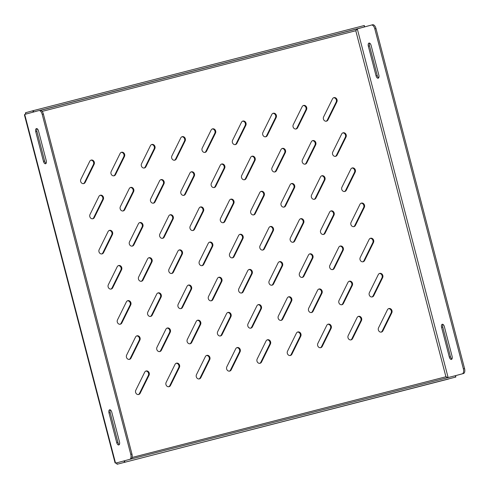 <?xml version="1.0" encoding="UTF-8"?>
<svg xmlns="http://www.w3.org/2000/svg" width="489" height="489" viewBox="0 0 489 489"><rect width="100%" height="100%" fill="white"/><g stroke="black" fill="none" stroke-linecap="round" stroke-linejoin="round"><path stroke-width="0.73" d="M326.169 121.223A2.836 2.445 74.9 0 0 327.275 120.117L336.169 102.085A2.836 2.445 74.9 0 0 336.004 99.12A2.836 2.445 74.9 0 0 333.602 97.769M295.827 129.029A2.836 2.445 74.9 0 0 296.933 127.922L305.827 109.884A2.836 2.445 74.9 0 0 305.662 106.92A2.836 2.445 74.9 0 0 303.259 105.569M265.484 136.828A2.836 2.445 74.9 0 0 266.584 135.722L275.484 117.69A2.836 2.445 74.9 0 0 275.319 114.726A2.836 2.445 74.9 0 0 272.911 113.375M235.136 144.634A2.836 2.445 74.9 0 0 236.242 143.528L245.136 125.49A2.836 2.445 74.9 0 0 244.977 122.531A2.836 2.445 74.9 0 0 242.568 121.18M204.793 152.434A2.836 2.445 74.9 0 0 205.9 151.327L214.793 133.295A2.836 2.445 74.9 0 0 214.628 130.331A2.836 2.445 74.9 0 0 212.226 128.98M174.451 160.239A2.836 2.445 74.9 0 0 175.557 159.133L184.451 141.101A2.836 2.445 74.9 0 0 184.286 138.136A2.836 2.445 74.9 0 0 181.884 136.786M144.108 168.045A2.836 2.445 74.9 0 0 145.209 166.938L154.108 148.9A2.836 2.445 74.9 0 0 153.943 145.936A2.836 2.445 74.9 0 0 151.541 144.585M113.766 175.844A2.836 2.445 74.9 0 0 114.866 174.738L123.766 156.706A2.836 2.445 74.9 0 0 123.601 153.742A2.836 2.445 74.9 0 0 121.193 152.391M83.417 183.65A2.836 2.445 74.9 0 0 84.524 182.544L93.417 164.512A2.836 2.445 74.9 0 0 93.258 161.547A2.836 2.445 74.9 0 0 90.85 160.196M335.326 156.376A2.836 2.445 74.9 0 0 336.432 155.27L345.326 137.232A2.836 2.445 74.9 0 0 345.161 134.267A2.836 2.445 74.9 0 0 342.758 132.922M304.983 164.176A2.836 2.445 74.9 0 0 306.083 163.069L314.983 145.037A2.836 2.445 74.9 0 0 314.818 142.073A2.836 2.445 74.9 0 0 312.416 140.722M274.641 171.981A2.836 2.445 74.9 0 0 275.741 170.875L284.641 152.843A2.836 2.445 74.9 0 0 284.476 149.878A2.836 2.445 74.9 0 0 282.067 148.528M244.292 179.781A2.836 2.445 74.9 0 0 245.399 178.681L254.292 160.643A2.836 2.445 74.9 0 0 254.133 157.678A2.836 2.445 74.9 0 0 251.725 156.327M213.95 187.587A2.836 2.445 74.9 0 0 215.056 186.48L223.95 168.448A2.836 2.445 74.9 0 0 223.785 165.484A2.836 2.445 74.9 0 0 221.383 164.133M183.607 195.392A2.836 2.445 74.9 0 0 184.714 194.286L193.607 176.248A2.836 2.445 74.9 0 0 193.442 173.283A2.836 2.445 74.9 0 0 191.04 171.939M153.265 203.192A2.836 2.445 74.9 0 0 154.365 202.085L163.265 184.053A2.836 2.445 74.9 0 0 163.1 181.089A2.836 2.445 74.9 0 0 160.698 179.738M122.922 210.997A2.836 2.445 74.9 0 0 124.023 209.891L132.916 191.859A2.836 2.445 74.9 0 0 132.757 188.895A2.836 2.445 74.9 0 0 130.349 187.544M92.574 218.803A2.836 2.445 74.9 0 0 93.68 217.697L102.574 199.659A2.836 2.445 74.9 0 0 102.415 196.694A2.836 2.445 74.9 0 0 100.007 195.343M344.482 191.523A2.836 2.445 74.9 0 0 345.589 190.417L354.482 172.385A2.836 2.445 74.9 0 0 354.317 169.42A2.836 2.445 74.9 0 0 351.915 168.069M314.14 199.329A2.836 2.445 74.9 0 0 315.24 198.222L324.14 180.19A2.836 2.445 74.9 0 0 323.975 177.226A2.836 2.445 74.9 0 0 321.573 175.875M283.797 207.134A2.836 2.445 74.9 0 0 284.898 206.028L293.791 187.99A2.836 2.445 74.9 0 0 293.632 185.025A2.836 2.445 74.9 0 0 291.224 183.675M253.449 214.934A2.836 2.445 74.9 0 0 254.555 213.827L263.449 195.796A2.836 2.445 74.9 0 0 263.29 192.831A2.836 2.445 74.9 0 0 260.882 191.48M223.106 222.739A2.836 2.445 74.9 0 0 224.213 221.633L233.106 203.595A2.836 2.445 74.9 0 0 232.941 200.637A2.836 2.445 74.9 0 0 230.539 199.286M192.764 230.539A2.836 2.445 74.9 0 0 193.87 229.433L202.764 211.401A2.836 2.445 74.9 0 0 202.599 208.436A2.836 2.445 74.9 0 0 200.197 207.085M162.421 238.345A2.836 2.445 74.9 0 0 163.522 237.238L172.421 219.206A2.836 2.445 74.9 0 0 172.256 216.242A2.836 2.445 74.9 0 0 169.848 214.891M132.079 246.15A2.836 2.445 74.9 0 0 133.179 245.044L142.073 227.006A2.836 2.445 74.9 0 0 141.914 224.041A2.836 2.445 74.9 0 0 139.506 222.697M101.73 253.95A2.836 2.445 74.9 0 0 102.837 252.844L111.73 234.812A2.836 2.445 74.9 0 0 111.571 231.847A2.836 2.445 74.9 0 0 109.163 230.496M353.639 226.676A2.836 2.445 74.9 0 0 354.745 225.57L363.639 207.538A2.836 2.445 74.9 0 0 363.474 204.573A2.836 2.445 74.9 0 0 361.071 203.222M323.296 234.482A2.836 2.445 74.9 0 0 324.396 233.375L333.296 215.337A2.836 2.445 74.9 0 0 333.131 212.373A2.836 2.445 74.9 0 0 330.723 211.028M292.954 242.281A2.836 2.445 74.9 0 0 294.054 241.175L302.948 223.143A2.836 2.445 74.9 0 0 302.789 220.178A2.836 2.445 74.9 0 0 300.38 218.827M262.605 250.087A2.836 2.445 74.9 0 0 263.712 248.98L272.605 230.949A2.836 2.445 74.9 0 0 272.446 227.984A2.836 2.445 74.9 0 0 270.038 226.633M232.263 257.886A2.836 2.445 74.9 0 0 233.369 256.786L242.263 238.748A2.836 2.445 74.9 0 0 242.098 235.784A2.836 2.445 74.9 0 0 239.696 234.433M201.92 265.692A2.836 2.445 74.9 0 0 203.027 264.586L211.92 246.554A2.836 2.445 74.9 0 0 211.755 243.589A2.836 2.445 74.9 0 0 209.353 242.238M171.578 273.498A2.836 2.445 74.9 0 0 172.678 272.391L181.578 254.353A2.836 2.445 74.9 0 0 181.413 251.389A2.836 2.445 74.9 0 0 179.005 250.044M141.229 281.297A2.836 2.445 74.9 0 0 142.336 280.191L151.229 262.159A2.836 2.445 74.9 0 0 151.07 259.194A2.836 2.445 74.9 0 0 148.662 257.844M110.887 289.103A2.836 2.445 74.9 0 0 111.993 287.997L120.887 269.965A2.836 2.445 74.9 0 0 120.722 267A2.836 2.445 74.9 0 0 118.32 265.649M362.795 261.829A2.836 2.445 74.9 0 0 363.902 260.723L372.795 242.685A2.836 2.445 74.9 0 0 372.63 239.726A2.836 2.445 74.9 0 0 370.228 238.375M332.453 269.628A2.836 2.445 74.9 0 0 333.553 268.522L342.453 250.49A2.836 2.445 74.9 0 0 342.288 247.526A2.836 2.445 74.9 0 0 339.879 246.175M302.104 277.434A2.836 2.445 74.9 0 0 303.211 276.328L312.104 258.296A2.836 2.445 74.9 0 0 311.945 255.331A2.836 2.445 74.9 0 0 309.537 253.98M271.762 285.24A2.836 2.445 74.9 0 0 272.868 284.133L281.762 266.095A2.836 2.445 74.9 0 0 281.597 263.131A2.836 2.445 74.9 0 0 279.195 261.78M241.419 293.039A2.836 2.445 74.9 0 0 242.526 291.933L251.419 273.901A2.836 2.445 74.9 0 0 251.254 270.937A2.836 2.445 74.9 0 0 248.852 269.586M211.077 300.845A2.836 2.445 74.9 0 0 212.177 299.739L221.077 281.701A2.836 2.445 74.9 0 0 220.912 278.742A2.836 2.445 74.9 0 0 218.51 277.391M180.734 308.645A2.836 2.445 74.9 0 0 181.835 307.538L190.734 289.506A2.836 2.445 74.9 0 0 190.569 286.542A2.836 2.445 74.9 0 0 188.161 285.191M150.386 316.45A2.836 2.445 74.9 0 0 151.492 315.344L160.386 297.312A2.836 2.445 74.9 0 0 160.227 294.347A2.836 2.445 74.9 0 0 157.819 292.997M120.043 324.256A2.836 2.445 74.9 0 0 121.15 323.15L130.043 305.112A2.836 2.445 74.9 0 0 129.878 302.147A2.836 2.445 74.9 0 0 127.476 300.802M371.952 296.976A2.836 2.445 74.9 0 0 373.052 295.876L381.952 277.838A2.836 2.445 74.9 0 0 381.787 274.873A2.836 2.445 74.9 0 0 379.385 273.522M341.609 304.781A2.836 2.445 74.9 0 0 342.71 303.675L351.609 285.643A2.836 2.445 74.9 0 0 351.444 282.679A2.836 2.445 74.9 0 0 349.036 281.328M311.261 312.587A2.836 2.445 74.9 0 0 312.367 311.481L321.261 293.443A2.836 2.445 74.9 0 0 321.102 290.478A2.836 2.445 74.9 0 0 318.694 289.133M280.918 320.387A2.836 2.445 74.9 0 0 282.025 319.28L290.918 301.248A2.836 2.445 74.9 0 0 290.753 298.284A2.836 2.445 74.9 0 0 288.351 296.933M250.576 328.192A2.836 2.445 74.9 0 0 251.682 327.086L260.576 309.054A2.836 2.445 74.9 0 0 260.411 306.09A2.836 2.445 74.9 0 0 258.009 304.739M220.233 335.992A2.836 2.445 74.9 0 0 221.334 334.892L230.233 316.854A2.836 2.445 74.9 0 0 230.068 313.889A2.836 2.445 74.9 0 0 227.666 312.538M189.891 343.798A2.836 2.445 74.9 0 0 190.991 342.691L199.885 324.659A2.836 2.445 74.9 0 0 199.726 321.695A2.836 2.445 74.9 0 0 197.318 320.344M159.542 351.603A2.836 2.445 74.9 0 0 160.649 350.497L169.542 332.459A2.836 2.445 74.9 0 0 169.383 329.5A2.836 2.445 74.9 0 0 166.975 328.15M129.2 359.403A2.836 2.445 74.9 0 0 130.306 358.296L139.2 340.265A2.836 2.445 74.9 0 0 139.035 337.3A2.836 2.445 74.9 0 0 136.633 335.949M381.108 332.129A2.836 2.445 74.9 0 0 382.209 331.022L391.108 312.991A2.836 2.445 74.9 0 0 390.943 310.026A2.836 2.445 74.9 0 0 388.541 308.675M350.766 339.934A2.836 2.445 74.9 0 0 351.866 338.828L360.76 320.79A2.836 2.445 74.9 0 0 360.601 317.832A2.836 2.445 74.9 0 0 358.192 316.481M320.417 347.734A2.836 2.445 74.9 0 0 321.524 346.628L330.417 328.596A2.836 2.445 74.9 0 0 330.258 325.631A2.836 2.445 74.9 0 0 327.85 324.28M290.075 355.54A2.836 2.445 74.9 0 0 291.181 354.433L300.075 336.401A2.836 2.445 74.9 0 0 299.91 333.437A2.836 2.445 74.9 0 0 297.508 332.086M259.732 363.345A2.836 2.445 74.9 0 0 260.839 362.239L269.732 344.201A2.836 2.445 74.9 0 0 269.567 341.236A2.836 2.445 74.9 0 0 267.165 339.886M229.39 371.145A2.836 2.445 74.9 0 0 230.49 370.039L239.39 352.007A2.836 2.445 74.9 0 0 239.225 349.042A2.836 2.445 74.9 0 0 236.817 347.691M199.047 378.951A2.836 2.445 74.9 0 0 200.148 377.844L209.041 359.812A2.836 2.445 74.9 0 0 208.882 356.848A2.836 2.445 74.9 0 0 206.474 355.497M168.699 386.75A2.836 2.445 74.9 0 0 169.805 385.65L178.699 367.612A2.836 2.445 74.9 0 0 178.54 364.647A2.836 2.445 74.9 0 0 176.132 363.296M138.356 394.556A2.836 2.445 74.9 0 0 139.463 393.449L148.356 375.418A2.836 2.445 74.9 0 0 148.191 372.453A2.836 2.445 74.9 0 0 145.789 371.102M327.275 120.117L327.966 119.927A2.836 2.445 -105.1 0 1 326.524 121.156A2.836 2.445 -105.1 0 1 323.877 120.043A2.836 2.445 -105.1 0 1 323.602 116.908L332.496 98.876A2.836 2.445 -105.1 0 1 333.938 97.647A2.836 2.445 -105.1 0 1 336.585 98.76A2.836 2.445 -105.1 0 1 336.86 101.895L336.169 102.085M327.966 119.927L336.86 101.895M296.933 127.922L297.624 127.733A2.836 2.445 -105.1 0 1 296.181 128.962A2.836 2.445 -105.1 0 1 293.534 127.849A2.836 2.445 -105.1 0 1 293.259 124.713L302.153 106.675A2.836 2.445 -105.1 0 1 303.596 105.447A2.836 2.445 -105.1 0 1 306.242 106.559A2.836 2.445 -105.1 0 1 306.517 109.701L305.827 109.884M297.624 127.733L306.517 109.701M266.584 135.722L267.281 135.539A2.836 2.445 -105.1 0 1 265.839 136.767A2.836 2.445 -105.1 0 1 263.186 135.655A2.836 2.445 -105.1 0 1 262.917 132.513L271.811 114.481A2.836 2.445 -105.1 0 1 273.253 113.252A2.836 2.445 -105.1 0 1 275.9 114.365A2.836 2.445 -105.1 0 1 276.175 117.501L275.484 117.69M267.281 135.539L276.175 117.501M236.242 143.528L236.933 143.338A2.836 2.445 -105.1 0 1 235.49 144.567A2.836 2.445 -105.1 0 1 232.843 143.454A2.836 2.445 -105.1 0 1 232.568 140.319L241.468 122.287A2.836 2.445 -105.1 0 1 242.911 121.058A2.836 2.445 -105.1 0 1 245.557 122.171A2.836 2.445 -105.1 0 1 245.833 125.306L245.136 125.49M236.933 143.338L245.833 125.306M205.9 151.327L206.59 151.144A2.836 2.445 -105.1 0 1 205.148 152.372A2.836 2.445 -105.1 0 1 202.501 151.26A2.836 2.445 -105.1 0 1 202.226 148.124L211.12 130.086A2.836 2.445 -105.1 0 1 212.562 128.858A2.836 2.445 -105.1 0 1 215.215 129.97A2.836 2.445 -105.1 0 1 215.484 133.112L214.793 133.295M206.59 151.144L215.484 133.112M175.557 159.133L176.248 158.943A2.836 2.445 -105.1 0 1 174.805 160.178A2.836 2.445 -105.1 0 1 172.159 159.059A2.836 2.445 -105.1 0 1 171.883 155.924L180.777 137.892A2.836 2.445 -105.1 0 1 182.22 136.663A2.836 2.445 -105.1 0 1 184.866 137.776A2.836 2.445 -105.1 0 1 185.142 140.911L184.451 141.101M176.248 158.943L185.142 140.911M145.209 166.938L145.905 166.749A2.836 2.445 -105.1 0 1 144.463 167.978A2.836 2.445 -105.1 0 1 141.816 166.865A2.836 2.445 -105.1 0 1 141.541 163.729L150.435 145.691A2.836 2.445 -105.1 0 1 151.877 144.463A2.836 2.445 -105.1 0 1 154.524 145.581A2.836 2.445 -105.1 0 1 154.799 148.717L154.108 148.9M145.905 166.749L154.799 148.717M114.866 174.738L115.557 174.555A2.836 2.445 -105.1 0 1 114.12 175.783A2.836 2.445 -105.1 0 1 111.468 174.671A2.836 2.445 -105.1 0 1 111.192 171.529L120.092 153.497A2.836 2.445 -105.1 0 1 121.535 152.268A2.836 2.445 -105.1 0 1 124.182 153.381A2.836 2.445 -105.1 0 1 124.457 156.517L123.766 156.706M115.557 174.555L124.457 156.517M84.524 182.544L85.214 182.354A2.836 2.445 -105.1 0 1 83.772 183.583A2.836 2.445 -105.1 0 1 81.125 182.47A2.836 2.445 -105.1 0 1 80.85 179.335L89.75 161.303A2.836 2.445 -105.1 0 1 91.186 160.074A2.836 2.445 -105.1 0 1 93.839 161.187A2.836 2.445 -105.1 0 1 94.114 164.322L93.417 164.512M85.214 182.354L94.114 164.322M336.432 155.27L337.123 155.08A2.836 2.445 -105.1 0 1 335.68 156.309A2.836 2.445 -105.1 0 1 333.033 155.196A2.836 2.445 -105.1 0 1 332.758 152.061L341.652 134.023A2.836 2.445 -105.1 0 1 343.095 132.794A2.836 2.445 -105.1 0 1 345.741 133.913A2.836 2.445 -105.1 0 1 346.016 137.048L345.326 137.232M337.123 155.08L346.016 137.048M306.083 163.069L306.78 162.886A2.836 2.445 -105.1 0 1 305.338 164.115A2.836 2.445 -105.1 0 1 302.691 163.002A2.836 2.445 -105.1 0 1 302.416 159.86L311.31 141.828A2.836 2.445 -105.1 0 1 312.752 140.6A2.836 2.445 -105.1 0 1 315.399 141.712A2.836 2.445 -105.1 0 1 315.674 144.848L314.983 145.037M306.78 162.886L315.674 144.848M275.741 170.875L276.432 170.685A2.836 2.445 -105.1 0 1 274.995 171.914A2.836 2.445 -105.1 0 1 272.342 170.802A2.836 2.445 -105.1 0 1 272.073 167.666L280.967 149.634A2.836 2.445 -105.1 0 1 282.41 148.405A2.836 2.445 -105.1 0 1 285.056 149.518A2.836 2.445 -105.1 0 1 285.332 152.654L284.641 152.843M276.432 170.685L285.332 152.654M245.399 178.681L246.089 178.491A2.836 2.445 -105.1 0 1 244.647 179.72A2.836 2.445 -105.1 0 1 242 178.607A2.836 2.445 -105.1 0 1 241.725 175.472L250.625 157.434A2.836 2.445 -105.1 0 1 252.061 156.205A2.836 2.445 -105.1 0 1 254.714 157.317A2.836 2.445 -105.1 0 1 254.989 160.459L254.292 160.643M246.089 178.491L254.989 160.459M215.056 186.48L215.747 186.297A2.836 2.445 -105.1 0 1 214.304 187.525A2.836 2.445 -105.1 0 1 211.658 186.407A2.836 2.445 -105.1 0 1 211.382 183.271L220.276 165.239A2.836 2.445 -105.1 0 1 221.719 164.011A2.836 2.445 -105.1 0 1 224.372 165.123A2.836 2.445 -105.1 0 1 224.64 168.259L223.95 168.448M215.747 186.297L224.64 168.259M184.714 194.286L185.404 194.096A2.836 2.445 -105.1 0 1 183.962 195.325A2.836 2.445 -105.1 0 1 181.315 194.212A2.836 2.445 -105.1 0 1 181.04 191.077L189.934 173.039A2.836 2.445 -105.1 0 1 191.376 171.81A2.836 2.445 -105.1 0 1 194.023 172.929A2.836 2.445 -105.1 0 1 194.298 176.064L193.607 176.248M185.404 194.096L194.298 176.064M154.365 202.085L155.062 201.902A2.836 2.445 -105.1 0 1 153.619 203.131A2.836 2.445 -105.1 0 1 150.967 202.018A2.836 2.445 -105.1 0 1 150.698 198.876L159.591 180.844A2.836 2.445 -105.1 0 1 161.034 179.616A2.836 2.445 -105.1 0 1 163.681 180.728A2.836 2.445 -105.1 0 1 163.956 183.864L163.265 184.053M155.062 201.902L163.956 183.864M124.023 209.891L124.713 209.702A2.836 2.445 -105.1 0 1 123.277 210.93A2.836 2.445 -105.1 0 1 120.624 209.818A2.836 2.445 -105.1 0 1 120.349 206.682L129.249 188.65A2.836 2.445 -105.1 0 1 130.691 187.421A2.836 2.445 -105.1 0 1 133.338 188.534A2.836 2.445 -105.1 0 1 133.613 191.67L132.916 191.859M124.713 209.702L133.613 191.67M93.68 217.697L94.371 217.507A2.836 2.445 -105.1 0 1 92.928 218.736A2.836 2.445 -105.1 0 1 90.282 217.623A2.836 2.445 -105.1 0 1 90.007 214.488L98.906 196.45A2.836 2.445 -105.1 0 1 100.343 195.221A2.836 2.445 -105.1 0 1 102.996 196.333A2.836 2.445 -105.1 0 1 103.265 199.475L102.574 199.659M94.371 217.507L103.265 199.475M345.589 190.417L346.279 190.233A2.836 2.445 -105.1 0 1 344.837 191.462A2.836 2.445 -105.1 0 1 342.19 190.349A2.836 2.445 -105.1 0 1 341.915 187.214L350.809 169.176A2.836 2.445 -105.1 0 1 352.251 167.947A2.836 2.445 -105.1 0 1 354.898 169.06A2.836 2.445 -105.1 0 1 355.173 172.195L354.482 172.385M346.279 190.233L355.173 172.195M315.24 198.222L315.937 198.033A2.836 2.445 -105.1 0 1 314.494 199.261A2.836 2.445 -105.1 0 1 311.841 198.149A2.836 2.445 -105.1 0 1 311.572 195.013L320.466 176.981A2.836 2.445 -105.1 0 1 321.909 175.753A2.836 2.445 -105.1 0 1 324.555 176.865A2.836 2.445 -105.1 0 1 324.83 180.001L324.14 180.19M315.937 198.033L324.83 180.001M284.898 206.028L285.588 205.838A2.836 2.445 -105.1 0 1 284.152 207.067A2.836 2.445 -105.1 0 1 281.499 205.955A2.836 2.445 -105.1 0 1 281.224 202.819L290.124 184.781A2.836 2.445 -105.1 0 1 291.566 183.552A2.836 2.445 -105.1 0 1 294.213 184.665A2.836 2.445 -105.1 0 1 294.488 187.807L293.791 187.99M285.588 205.838L294.488 187.807M254.555 213.827L255.246 213.644A2.836 2.445 -105.1 0 1 253.803 214.873A2.836 2.445 -105.1 0 1 251.157 213.76A2.836 2.445 -105.1 0 1 250.881 210.618L259.781 192.587A2.836 2.445 -105.1 0 1 261.218 191.358A2.836 2.445 -105.1 0 1 263.871 192.47A2.836 2.445 -105.1 0 1 264.146 195.606L263.449 195.796M255.246 213.644L264.146 195.606M224.213 221.633L224.903 221.444A2.836 2.445 -105.1 0 1 223.461 222.672A2.836 2.445 -105.1 0 1 220.814 221.56A2.836 2.445 -105.1 0 1 220.539 218.424L229.433 200.392A2.836 2.445 -105.1 0 1 230.875 199.164A2.836 2.445 -105.1 0 1 233.522 200.276A2.836 2.445 -105.1 0 1 233.797 203.412L233.106 203.595M224.903 221.444L233.797 203.412M193.87 229.433L194.561 229.249A2.836 2.445 -105.1 0 1 193.118 230.478A2.836 2.445 -105.1 0 1 190.472 229.365A2.836 2.445 -105.1 0 1 190.197 226.23L199.09 208.192A2.836 2.445 -105.1 0 1 200.533 206.963A2.836 2.445 -105.1 0 1 203.179 208.076A2.836 2.445 -105.1 0 1 203.455 211.217L202.764 211.401M194.561 229.249L203.455 211.217M163.522 237.238L164.218 237.055A2.836 2.445 -105.1 0 1 162.776 238.284A2.836 2.445 -105.1 0 1 160.123 237.165A2.836 2.445 -105.1 0 1 159.854 234.029L168.748 215.997A2.836 2.445 -105.1 0 1 170.19 214.769A2.836 2.445 -105.1 0 1 172.837 215.881A2.836 2.445 -105.1 0 1 173.112 219.017L172.421 219.206M164.218 237.055L173.112 219.017M133.179 245.044L133.87 244.855A2.836 2.445 -105.1 0 1 132.427 246.083A2.836 2.445 -105.1 0 1 129.781 244.971A2.836 2.445 -105.1 0 1 129.506 241.835L138.405 223.797A2.836 2.445 -105.1 0 1 139.848 222.568A2.836 2.445 -105.1 0 1 142.495 223.687A2.836 2.445 -105.1 0 1 142.77 226.823L142.073 227.006M133.87 244.855L142.77 226.823M102.837 252.844L103.527 252.66A2.836 2.445 -105.1 0 1 102.085 253.889A2.836 2.445 -105.1 0 1 99.438 252.776A2.836 2.445 -105.1 0 1 99.163 249.634L108.057 231.603A2.836 2.445 -105.1 0 1 109.499 230.374A2.836 2.445 -105.1 0 1 112.152 231.486A2.836 2.445 -105.1 0 1 112.421 234.622L111.73 234.812M103.527 252.66L112.421 234.622M354.745 225.57L355.436 225.386A2.836 2.445 -105.1 0 1 353.993 226.615A2.836 2.445 -105.1 0 1 351.346 225.496A2.836 2.445 -105.1 0 1 351.071 222.361L359.965 204.329A2.836 2.445 -105.1 0 1 361.408 203.1A2.836 2.445 -105.1 0 1 364.054 204.213A2.836 2.445 -105.1 0 1 364.329 207.348L363.639 207.538M355.436 225.386L364.329 207.348M324.396 233.375L325.093 233.186A2.836 2.445 -105.1 0 1 323.651 234.414A2.836 2.445 -105.1 0 1 320.998 233.302A2.836 2.445 -105.1 0 1 320.729 230.166L329.623 212.128A2.836 2.445 -105.1 0 1 331.065 210.9A2.836 2.445 -105.1 0 1 333.712 212.018A2.836 2.445 -105.1 0 1 333.987 215.154L333.296 215.337M325.093 233.186L333.987 215.154M294.054 241.175L294.745 240.991A2.836 2.445 -105.1 0 1 293.302 242.22A2.836 2.445 -105.1 0 1 290.655 241.108A2.836 2.445 -105.1 0 1 290.38 237.966L299.28 219.934A2.836 2.445 -105.1 0 1 300.723 218.705A2.836 2.445 -105.1 0 1 303.369 219.818A2.836 2.445 -105.1 0 1 303.645 222.953L302.948 223.143M294.745 240.991L303.645 222.953M263.712 248.98L264.402 248.791A2.836 2.445 -105.1 0 1 262.96 250.02A2.836 2.445 -105.1 0 1 260.313 248.907A2.836 2.445 -105.1 0 1 260.038 245.771L268.932 227.74A2.836 2.445 -105.1 0 1 270.374 226.511A2.836 2.445 -105.1 0 1 273.027 227.623A2.836 2.445 -105.1 0 1 273.296 230.759L272.605 230.949M264.402 248.791L273.296 230.759M233.369 256.786L234.06 256.597A2.836 2.445 -105.1 0 1 232.617 257.825A2.836 2.445 -105.1 0 1 229.971 256.713A2.836 2.445 -105.1 0 1 229.696 253.577L238.589 235.539A2.836 2.445 -105.1 0 1 240.032 234.31A2.836 2.445 -105.1 0 1 242.678 235.423A2.836 2.445 -105.1 0 1 242.954 238.565L242.263 238.748M234.06 256.597L242.954 238.565M203.027 264.586L203.717 264.402A2.836 2.445 -105.1 0 1 202.275 265.631A2.836 2.445 -105.1 0 1 199.628 264.512A2.836 2.445 -105.1 0 1 199.353 261.377L208.247 243.345A2.836 2.445 -105.1 0 1 209.689 242.116A2.836 2.445 -105.1 0 1 212.336 243.229A2.836 2.445 -105.1 0 1 212.611 246.364L211.92 246.554M203.717 264.402L212.611 246.364M172.678 272.391L173.375 272.202A2.836 2.445 -105.1 0 1 171.932 273.43A2.836 2.445 -105.1 0 1 169.28 272.318A2.836 2.445 -105.1 0 1 169.011 269.182L177.904 251.15A2.836 2.445 -105.1 0 1 179.347 249.916A2.836 2.445 -105.1 0 1 181.994 251.034A2.836 2.445 -105.1 0 1 182.269 254.17L181.578 254.353M173.375 272.202L182.269 254.17M142.336 280.191L143.026 280.008A2.836 2.445 -105.1 0 1 141.584 281.236A2.836 2.445 -105.1 0 1 138.937 280.124A2.836 2.445 -105.1 0 1 138.662 276.988L147.562 258.95A2.836 2.445 -105.1 0 1 149.004 257.721A2.836 2.445 -105.1 0 1 151.651 258.834A2.836 2.445 -105.1 0 1 151.926 261.97L151.229 262.159M143.026 280.008L151.926 261.97M111.993 287.997L112.684 287.807A2.836 2.445 -105.1 0 1 111.241 289.036A2.836 2.445 -105.1 0 1 108.595 287.923A2.836 2.445 -105.1 0 1 108.32 284.787L117.213 266.756A2.836 2.445 -105.1 0 1 118.656 265.527A2.836 2.445 -105.1 0 1 121.309 266.639A2.836 2.445 -105.1 0 1 121.578 269.775L120.887 269.965M112.684 287.807L121.578 269.775M363.902 260.723L364.592 260.533A2.836 2.445 -105.1 0 1 363.15 261.762A2.836 2.445 -105.1 0 1 360.503 260.649A2.836 2.445 -105.1 0 1 360.228 257.514L369.122 239.482A2.836 2.445 -105.1 0 1 370.564 238.247A2.836 2.445 -105.1 0 1 373.211 239.365A2.836 2.445 -105.1 0 1 373.486 242.501L372.795 242.685M364.592 260.533L373.486 242.501M333.553 268.522L334.25 268.339A2.836 2.445 -105.1 0 1 332.807 269.567A2.836 2.445 -105.1 0 1 330.154 268.455A2.836 2.445 -105.1 0 1 329.886 265.319L338.779 247.281A2.836 2.445 -105.1 0 1 340.222 246.053A2.836 2.445 -105.1 0 1 342.868 247.165A2.836 2.445 -105.1 0 1 343.144 250.301L342.453 250.49M334.25 268.339L343.144 250.301M303.211 276.328L303.901 276.138A2.836 2.445 -105.1 0 1 302.459 277.367A2.836 2.445 -105.1 0 1 299.812 276.254A2.836 2.445 -105.1 0 1 299.537 273.119L308.437 255.087A2.836 2.445 -105.1 0 1 309.879 253.858A2.836 2.445 -105.1 0 1 312.526 254.971A2.836 2.445 -105.1 0 1 312.801 258.106L312.104 258.296M303.901 276.138L312.801 258.106M272.868 284.133L273.559 283.944A2.836 2.445 -105.1 0 1 272.116 285.173A2.836 2.445 -105.1 0 1 269.47 284.06A2.836 2.445 -105.1 0 1 269.194 280.924L278.088 262.886A2.836 2.445 -105.1 0 1 279.531 261.658A2.836 2.445 -105.1 0 1 282.184 262.77A2.836 2.445 -105.1 0 1 282.453 265.912L281.762 266.095M273.559 283.944L282.453 265.912M242.526 291.933L243.216 291.75A2.836 2.445 -105.1 0 1 241.774 292.978A2.836 2.445 -105.1 0 1 239.127 291.866A2.836 2.445 -105.1 0 1 238.852 288.724L247.746 270.692A2.836 2.445 -105.1 0 1 249.188 269.463A2.836 2.445 -105.1 0 1 251.835 270.576A2.836 2.445 -105.1 0 1 252.11 273.712L251.419 273.901M243.216 291.75L252.11 273.712M212.177 299.739L212.874 299.549A2.836 2.445 -105.1 0 1 211.431 300.778A2.836 2.445 -105.1 0 1 208.785 299.665A2.836 2.445 -105.1 0 1 208.51 296.53L217.403 278.498A2.836 2.445 -105.1 0 1 218.846 277.269A2.836 2.445 -105.1 0 1 221.493 278.382A2.836 2.445 -105.1 0 1 221.768 281.517L221.077 281.701M212.874 299.549L221.768 281.517M181.835 307.538L182.525 307.355A2.836 2.445 -105.1 0 1 181.089 308.583A2.836 2.445 -105.1 0 1 178.436 307.471A2.836 2.445 -105.1 0 1 178.161 304.335L187.061 286.297A2.836 2.445 -105.1 0 1 188.503 285.069A2.836 2.445 -105.1 0 1 191.15 286.181A2.836 2.445 -105.1 0 1 191.425 289.323L190.734 289.506M182.525 307.355L191.425 289.323M151.492 315.344L152.183 315.161A2.836 2.445 -105.1 0 1 150.74 316.389A2.836 2.445 -105.1 0 1 148.094 315.271A2.836 2.445 -105.1 0 1 147.819 312.135L156.718 294.103A2.836 2.445 -105.1 0 1 158.155 292.874A2.836 2.445 -105.1 0 1 160.808 293.987A2.836 2.445 -105.1 0 1 161.083 297.123L160.386 297.312M152.183 315.161L161.083 297.123M121.15 323.15L121.84 322.96A2.836 2.445 -105.1 0 1 120.398 324.189A2.836 2.445 -105.1 0 1 117.751 323.076A2.836 2.445 -105.1 0 1 117.476 319.94L126.37 301.902A2.836 2.445 -105.1 0 1 127.812 300.674A2.836 2.445 -105.1 0 1 130.465 301.792A2.836 2.445 -105.1 0 1 130.734 304.928L130.043 305.112M121.84 322.96L130.734 304.928M373.052 295.876L373.749 295.686A2.836 2.445 -105.1 0 1 372.306 296.915A2.836 2.445 -105.1 0 1 369.66 295.802A2.836 2.445 -105.1 0 1 369.384 292.666L378.278 274.629A2.836 2.445 -105.1 0 1 379.721 273.4A2.836 2.445 -105.1 0 1 382.367 274.512A2.836 2.445 -105.1 0 1 382.642 277.654L381.952 277.838M373.749 295.686L382.642 277.654M342.71 303.675L343.4 303.492A2.836 2.445 -105.1 0 1 341.964 304.72A2.836 2.445 -105.1 0 1 339.311 303.602A2.836 2.445 -105.1 0 1 339.036 300.466L347.936 282.434A2.836 2.445 -105.1 0 1 349.378 281.206A2.836 2.445 -105.1 0 1 352.025 282.318A2.836 2.445 -105.1 0 1 352.3 285.454L351.609 285.643M343.4 303.492L352.3 285.454M312.367 311.481L313.058 311.291A2.836 2.445 -105.1 0 1 311.615 312.52A2.836 2.445 -105.1 0 1 308.969 311.407A2.836 2.445 -105.1 0 1 308.693 308.272L317.593 290.234A2.836 2.445 -105.1 0 1 319.03 289.005A2.836 2.445 -105.1 0 1 321.683 290.124A2.836 2.445 -105.1 0 1 321.958 293.259L321.261 293.443M313.058 311.291L321.958 293.259M282.025 319.28L282.715 319.097A2.836 2.445 -105.1 0 1 281.273 320.326A2.836 2.445 -105.1 0 1 278.626 319.213A2.836 2.445 -105.1 0 1 278.351 316.071L287.245 298.039A2.836 2.445 -105.1 0 1 288.687 296.811A2.836 2.445 -105.1 0 1 291.34 297.923A2.836 2.445 -105.1 0 1 291.609 301.059L290.918 301.248M282.715 319.097L291.609 301.059M251.682 327.086L252.373 326.896A2.836 2.445 -105.1 0 1 250.93 328.125A2.836 2.445 -105.1 0 1 248.284 327.013A2.836 2.445 -105.1 0 1 248.009 323.877L256.902 305.845A2.836 2.445 -105.1 0 1 258.345 304.616A2.836 2.445 -105.1 0 1 260.992 305.729A2.836 2.445 -105.1 0 1 261.267 308.865L260.576 309.054M252.373 326.896L261.267 308.865M221.334 334.892L222.03 334.702A2.836 2.445 -105.1 0 1 220.588 335.931A2.836 2.445 -105.1 0 1 217.935 334.818A2.836 2.445 -105.1 0 1 217.666 331.683L226.56 313.645A2.836 2.445 -105.1 0 1 228.002 312.416A2.836 2.445 -105.1 0 1 230.649 313.528A2.836 2.445 -105.1 0 1 230.924 316.67L230.233 316.854M222.03 334.702L230.924 316.67M190.991 342.691L191.682 342.508A2.836 2.445 -105.1 0 1 190.245 343.736A2.836 2.445 -105.1 0 1 187.593 342.618A2.836 2.445 -105.1 0 1 187.318 339.482L196.217 321.45A2.836 2.445 -105.1 0 1 197.66 320.222A2.836 2.445 -105.1 0 1 200.307 321.334A2.836 2.445 -105.1 0 1 200.582 324.47L199.885 324.659M191.682 342.508L200.582 324.47M160.649 350.497L161.339 350.307A2.836 2.445 -105.1 0 1 159.897 351.536A2.836 2.445 -105.1 0 1 157.25 350.424A2.836 2.445 -105.1 0 1 156.975 347.288L165.875 329.256A2.836 2.445 -105.1 0 1 167.311 328.021A2.836 2.445 -105.1 0 1 169.964 329.14A2.836 2.445 -105.1 0 1 170.233 332.275L169.542 332.459M161.339 350.307L170.233 332.275M130.306 358.296L130.997 358.113A2.836 2.445 -105.1 0 1 129.554 359.342A2.836 2.445 -105.1 0 1 126.908 358.229A2.836 2.445 -105.1 0 1 126.633 355.093L135.526 337.055A2.836 2.445 -105.1 0 1 136.969 335.827A2.836 2.445 -105.1 0 1 139.616 336.939A2.836 2.445 -105.1 0 1 139.891 340.075L139.2 340.265M130.997 358.113L139.891 340.075M382.209 331.022L382.905 330.839A2.836 2.445 -105.1 0 1 381.463 332.068A2.836 2.445 -105.1 0 1 378.81 330.955A2.836 2.445 -105.1 0 1 378.541 327.813L387.435 309.781A2.836 2.445 -105.1 0 1 388.877 308.553A2.836 2.445 -105.1 0 1 391.524 309.665A2.836 2.445 -105.1 0 1 391.799 312.801L391.108 312.991M382.905 330.839L391.799 312.801M351.866 338.828L352.557 338.639A2.836 2.445 -105.1 0 1 351.12 339.867A2.836 2.445 -105.1 0 1 348.468 338.755A2.836 2.445 -105.1 0 1 348.192 335.619L357.092 317.587A2.836 2.445 -105.1 0 1 358.535 316.352A2.836 2.445 -105.1 0 1 361.182 317.471A2.836 2.445 -105.1 0 1 361.457 320.607L360.76 320.79M352.557 338.639L361.457 320.607M321.524 346.628L322.214 346.444A2.836 2.445 -105.1 0 1 320.772 347.673A2.836 2.445 -105.1 0 1 318.125 346.56A2.836 2.445 -105.1 0 1 317.85 343.425L326.75 325.387A2.836 2.445 -105.1 0 1 328.186 324.158A2.836 2.445 -105.1 0 1 330.839 325.271A2.836 2.445 -105.1 0 1 331.108 328.406L330.417 328.596M322.214 346.444L331.108 328.406M291.181 354.433L291.872 354.244A2.836 2.445 -105.1 0 1 290.429 355.479A2.836 2.445 -105.1 0 1 287.783 354.36A2.836 2.445 -105.1 0 1 287.508 351.224L296.401 333.192A2.836 2.445 -105.1 0 1 297.844 331.964A2.836 2.445 -105.1 0 1 300.49 333.076A2.836 2.445 -105.1 0 1 300.766 336.212L300.075 336.401M291.872 354.244L300.766 336.212M260.839 362.239L261.529 362.049A2.836 2.445 -105.1 0 1 260.087 363.278A2.836 2.445 -105.1 0 1 257.44 362.166A2.836 2.445 -105.1 0 1 257.165 359.03L266.059 340.992A2.836 2.445 -105.1 0 1 267.501 339.763A2.836 2.445 -105.1 0 1 270.148 340.876A2.836 2.445 -105.1 0 1 270.423 344.018L269.732 344.201M261.529 362.049L270.423 344.018M230.49 370.039L231.187 369.855A2.836 2.445 -105.1 0 1 229.744 371.084A2.836 2.445 -105.1 0 1 227.092 369.971A2.836 2.445 -105.1 0 1 226.823 366.829L235.716 348.798A2.836 2.445 -105.1 0 1 237.159 347.569A2.836 2.445 -105.1 0 1 239.806 348.681A2.836 2.445 -105.1 0 1 240.081 351.817L239.39 352.007M231.187 369.855L240.081 351.817M200.148 377.844L200.838 377.655A2.836 2.445 -105.1 0 1 199.396 378.883A2.836 2.445 -105.1 0 1 196.749 377.771A2.836 2.445 -105.1 0 1 196.474 374.635L205.374 356.603A2.836 2.445 -105.1 0 1 206.816 355.375A2.836 2.445 -105.1 0 1 209.463 356.487A2.836 2.445 -105.1 0 1 209.738 359.623L209.041 359.812M200.838 377.655L209.738 359.623M169.805 385.65L170.496 385.46A2.836 2.445 -105.1 0 1 169.053 386.689A2.836 2.445 -105.1 0 1 166.407 385.576A2.836 2.445 -105.1 0 1 166.132 382.441L175.025 364.403A2.836 2.445 -105.1 0 1 176.468 363.174A2.836 2.445 -105.1 0 1 179.121 364.287A2.836 2.445 -105.1 0 1 179.39 367.428L178.699 367.612M170.496 385.46L179.39 367.428M139.463 393.449L140.154 393.266A2.836 2.445 -105.1 0 1 138.711 394.495A2.836 2.445 -105.1 0 1 136.064 393.376A2.836 2.445 -105.1 0 1 135.789 390.24L144.683 372.208A2.836 2.445 -105.1 0 1 146.125 370.98A2.836 2.445 -105.1 0 1 148.772 372.092A2.836 2.445 -105.1 0 1 149.047 375.228L148.356 375.418M140.154 393.266L149.047 375.228M446.757 377.062L446.188 377.031M355.882 30.41L356.347 30.11L355.784 30.74L445.919 376.768L132.079 457.478M25.471 114.206L25.532 112.739L32.842 110.758L33.197 112.115M24.707 114.414L24.45 114.982L115.056 462.826L115.551 463.181L129.695 459.36A4.542 2.298 -104.4 0 0 130.771 454.367L42.213 114.383A4.542 2.298 -104.4 0 0 38.863 110.587A4.542 2.298 -104.4 0 0 38.845 110.593L24.707 114.414L115.551 463.181L116.737 462.759M371.475 25.049L372.63 24.756A4.542 2.298 75.6 0 1 372.642 24.75A4.542 2.298 75.6 0 1 375.992 28.551L464.55 368.529A4.542 2.298 75.6 0 1 463.474 373.523L455.516 375.674L455.864 377.031L117.091 464.25L116.321 462.985M448.505 379.018L117.091 464.25L455.815 377.043L455.332 375.705L130.881 459.055A4.542 2.298 -104.4 0 0 131.951 454.061L130.771 454.367M448.046 377.581L445.919 376.768L448.15 377.649M369.678 43.166A2.836 1.436 -104.4 0 0 369.525 45.88L377.251 75.538A2.836 1.436 -104.4 0 0 378.682 77.8M442.93 324.378A2.836 1.436 -104.4 0 0 442.771 327.086L450.497 356.744A2.836 1.436 -104.4 0 0 451.934 359.012M464.55 368.529L463.364 368.834L374.806 28.851A4.542 2.298 75.6 0 0 371.457 25.055A4.542 2.298 75.6 0 1 371.457 25.055L357.3 28.882L356.347 30.11M40.489 110.257L364.66 26.889L357.3 28.882L355.784 30.74L42.14 111.4M32.842 110.758L364.128 25.562L364.611 26.901M25.532 112.739L25.886 114.096M43.466 161.37L35.746 131.712A2.836 1.436 75.6 0 1 36.424 128.589A2.836 1.436 75.6 0 1 38.515 130.966L46.241 160.624A2.836 1.436 75.6 0 1 45.563 163.748A2.836 1.436 75.6 0 1 43.466 161.37L44.652 161.07L36.926 131.413L35.746 131.712M116.718 442.582L108.992 412.924A2.836 1.436 75.6 0 1 109.67 409.8A2.836 1.436 75.6 0 1 111.767 412.172L119.493 441.836A2.836 1.436 75.6 0 1 118.809 444.953A2.836 1.436 75.6 0 1 116.718 442.582L117.904 442.276L110.178 412.618L108.992 412.924M117.091 464.25L116.767 462.991M463.364 368.834A4.542 2.298 75.6 0 1 462.294 373.828L455.51 375.662M368.339 46.18A2.836 1.436 75.6 0 1 369.018 43.056A2.836 1.436 75.6 0 1 371.114 45.434L378.841 75.092A2.836 1.436 75.6 0 1 378.162 78.216A2.836 1.436 75.6 0 1 376.065 75.838L368.339 46.18L369.525 45.88M441.591 327.392A2.836 1.436 75.6 0 1 442.27 324.268A2.836 1.436 75.6 0 1 444.36 326.64L452.087 356.304A2.836 1.436 75.6 0 1 451.408 359.421A2.836 1.436 75.6 0 1 449.318 357.049L441.591 327.392L442.771 327.086M37.078 128.699A2.836 1.436 -104.4 0 0 36.926 131.413M44.652 161.07A2.836 1.436 -104.4 0 0 46.088 163.332M110.331 409.91A2.836 1.436 -104.4 0 0 110.178 412.618M117.904 442.276A2.836 1.436 -104.4 0 0 119.334 444.544M42.213 114.383L43.393 114.084A4.542 2.298 -104.4 0 0 40.043 110.282A4.542 2.298 -104.4 0 0 40.031 110.288L40.043 110.282M43.393 114.084L131.951 454.061M40.703 110.294L357.3 28.882L448.126 377.557M463.474 373.523L462.294 373.828M376.065 75.838L377.251 75.538M449.318 357.049L450.497 356.744M374.806 28.851L375.992 28.551M364.488 26.932L364.128 25.562M33.325 110.636L33.674 111.987M129.695 459.36L130.881 459.055M124.402 462.27L124.047 460.901M455.693 377.074L455.332 375.705M124.53 460.779L124.884 462.148M371.457 25.055L372.642 24.75M364.66 26.889L364.305 25.52"/></g></svg>
